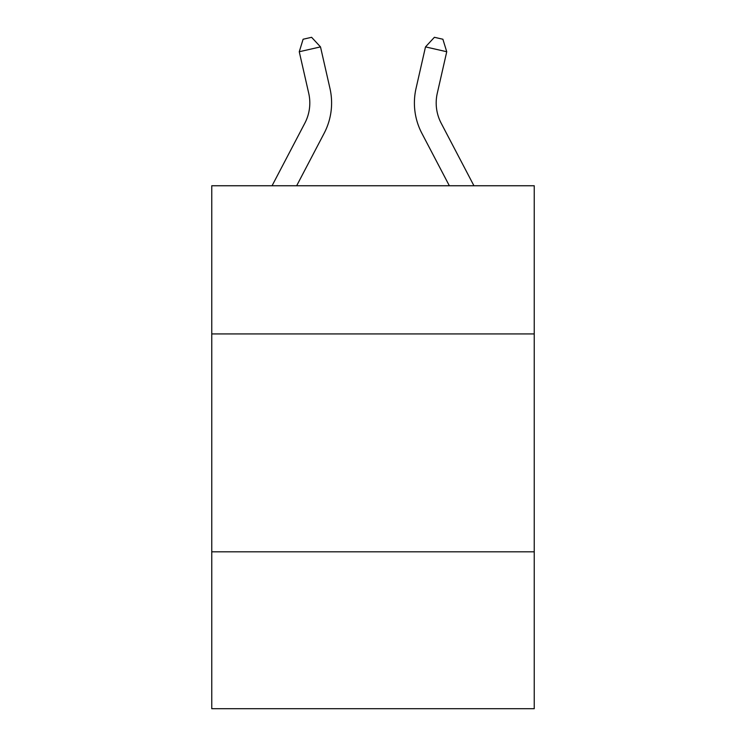 <?xml version="1.0" encoding="UTF-8"?>
<svg xmlns="http://www.w3.org/2000/svg" width="746" height="746" viewBox="0 0 746 746"><rect width="100%" height="100%" fill="white"/><g stroke="black" fill="none" stroke-linecap="round" stroke-linejoin="round"><path stroke-width="1.12" d="M534.239 333.928L534.239 185.754L211.761 185.754L211.761 333.928L534.239 333.928L534.239 708.7L211.761 708.7L211.761 333.928M534.239 551.816L211.761 551.816M272.057 185.754L304.834 123.183A43.576 43.576 0 0 0 308.723 93.278L299.258 51.735L320.5 46.895L329.965 88.438A65.368 65.368 0 0 1 324.137 133.292L296.656 185.754M473.943 185.754L441.166 123.183A43.576 43.576 0 0 1 437.277 93.278L446.742 51.735L425.5 46.895L416.035 88.438A65.368 65.368 0 0 0 421.863 133.292L449.344 185.754M425.5 46.895L416.035 88.438L425.5 46.895L416.035 88.438L425.5 46.895L416.035 88.438L425.5 46.895L416.035 88.438L425.5 46.895L416.035 88.438L425.5 46.895L416.035 88.438L425.5 46.895L416.035 88.438L425.5 46.895L416.035 88.438L425.5 46.895L416.035 88.438L425.5 46.895L416.035 88.438L425.5 46.895L416.035 88.438L425.5 46.895L416.035 88.438L425.5 46.895L416.035 88.438L425.5 46.895L416.035 88.438L425.5 46.895L434.396 37.3L442.891 39.24L446.742 51.735M441.166 123.183A43.576 43.576 0 0 1 437.277 93.278A43.576 43.576 0 0 0 441.166 123.183A43.576 43.576 0 0 1 437.277 93.278A43.576 43.576 0 0 0 441.166 123.183A43.576 43.576 0 0 1 437.277 93.278A43.576 43.576 0 0 0 441.166 123.183A43.576 43.576 0 0 1 437.277 93.278A43.576 43.576 0 0 0 441.166 123.183A43.576 43.576 0 0 1 437.277 93.278A43.576 43.576 0 0 0 441.166 123.183A43.576 43.576 0 0 1 437.277 93.278A43.576 43.576 0 0 0 441.166 123.183A43.576 43.576 0 0 1 437.277 93.278A43.576 43.576 0 0 0 441.166 123.183A43.576 43.576 0 0 1 437.277 93.278A43.576 43.576 0 0 0 441.166 123.183A43.576 43.576 0 0 1 437.277 93.278A43.576 43.576 0 0 0 441.166 123.183A43.576 43.576 0 0 1 437.277 93.278A43.576 43.576 0 0 0 441.166 123.183A43.576 43.576 0 0 1 437.277 93.278A43.576 43.576 0 0 0 441.166 123.183A43.576 43.576 0 0 1 437.277 93.278A43.576 43.576 0 0 0 441.166 123.183A43.576 43.576 0 0 1 437.277 93.278A43.576 43.576 0 0 0 441.166 123.183A43.576 43.576 0 0 1 437.277 93.278M304.834 123.183A43.576 43.576 0 0 0 308.723 93.278A43.576 43.576 0 0 1 304.834 123.183A43.576 43.576 0 0 0 308.723 93.278M299.258 51.735L303.109 39.24L311.604 37.3L320.5 46.895"/></g></svg>
